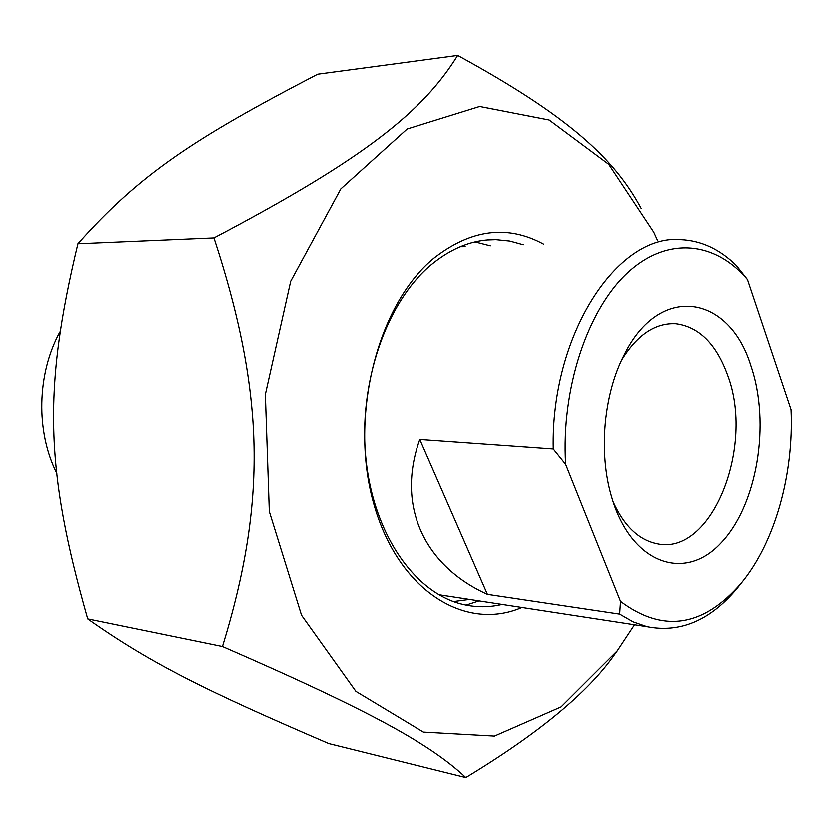 <?xml version="1.0" encoding="UTF-8"?>
<svg xmlns="http://www.w3.org/2000/svg" width="833" height="833" viewBox="0 0 833 833"><rect width="100%" height="100%" fill="white"/><g stroke="black" fill="none" stroke-linecap="round" stroke-linejoin="round"><path stroke-width="1.25" d="M457.681 55.405L317.654 74.189C193.943 138.434 139.517 174.399 77.906 243.705C42.743 390.125 45.367 469.927 87.704 618.981C151.242 663.818 206.24 690.963 328.816 743.63L465.824 777.595C430.921 744.983 374.402 712.704 222.442 646.606C266.706 502.393 265.186 394.353 213.935 237.863C365.468 158.072 422.945 111.424 457.681 55.405C567.825 115.61 614.546 158.353 641.316 208.583M617.951 650.021L614.504 654.79C587.952 692.723 538.389 733.665 465.824 777.595M657.539 240.321L653.759 232.084L608.767 164.278L549.197 119.983L479.662 106.447L407.16 128.98L340.822 188.841L290.675 281.179L265.331 394.332L269.288 511.597L301.515 615.327L355.889 691.432L423.351 732.134L494.469 736.133L561.13 706.946L617.347 650.833L634.548 624.854M87.704 618.981L222.442 646.606M479.048 600.978L466.032 605.195M502.091 604.519C489.179 607.559 476.226 607.58 463.231 604.581C415.261 593.69 373.632 534.942 365.926 459.108C358.075 383.357 386.2 302.223 431.098 264.759C451.83 247.651 473.436 239.258 495.906 239.592L509.817 240.997L523.343 244.704M543.522 244.038C507.464 224.493 470.874 229.21 433.764 258.199C377.62 304.17 349.006 415.854 373.476 502.903C397.424 590.305 465.012 632.257 521.947 607.559M490.356 245.777L475.029 241.841M453.454 601.655L469.458 599.51M77.906 243.705L213.935 237.863M56.831 473.571C35.694 431.827 36.881 373.725 59.861 331.857M620.554 601.468C663.047 633.247 703.302 627.155 741.308 583.183C775.065 542.398 794.036 474.154 791.069 409.482L747.513 279.503L736.487 265.571C719.816 249.119 701.167 240.445 680.551 239.571C617.18 233.854 550.696 335.012 553.279 449.102L565.659 464.439L620.554 601.468L619.69 614.202L487.42 594.439C424.341 565.971 395.987 506.141 419.78 439.616L487.42 594.439M419.78 439.616L553.279 449.102M619.69 614.202L633.142 621.928L647.054 626.77C680.009 633.247 709.841 620.72 736.528 589.17L741.099 583.444M621.699 359.908C637.235 334.783 655.259 322.683 675.75 323.62C698.866 326.609 716.109 343.623 727.48 374.652C755.271 446.55 711.653 556.829 656.716 543.751C638.672 539.909 624.156 525.977 613.182 501.966M565.659 464.439C561.13 389.136 587.223 310.417 627.051 273.224C666.962 235.864 715.078 241.174 747.513 279.503M750.918 365.677C729.239 294.601 659.611 282.491 624.094 354.993C603.613 394.332 598.448 453.1 611.693 497.134C630.956 563.618 684.33 582.392 720.597 543.501C757.27 505.662 770.869 423.612 750.918 365.677M446.113 595.918L439.335 595.116L446.082 595.918M460.233 246.651L465.189 246.599M617.347 650.833L614.504 654.79M487.086 239.904L495.906 239.592M647.054 626.77L438.783 594.793M741.308 583.183L737.267 588.285M670.513 323.579L675.75 323.62"/></g></svg>
